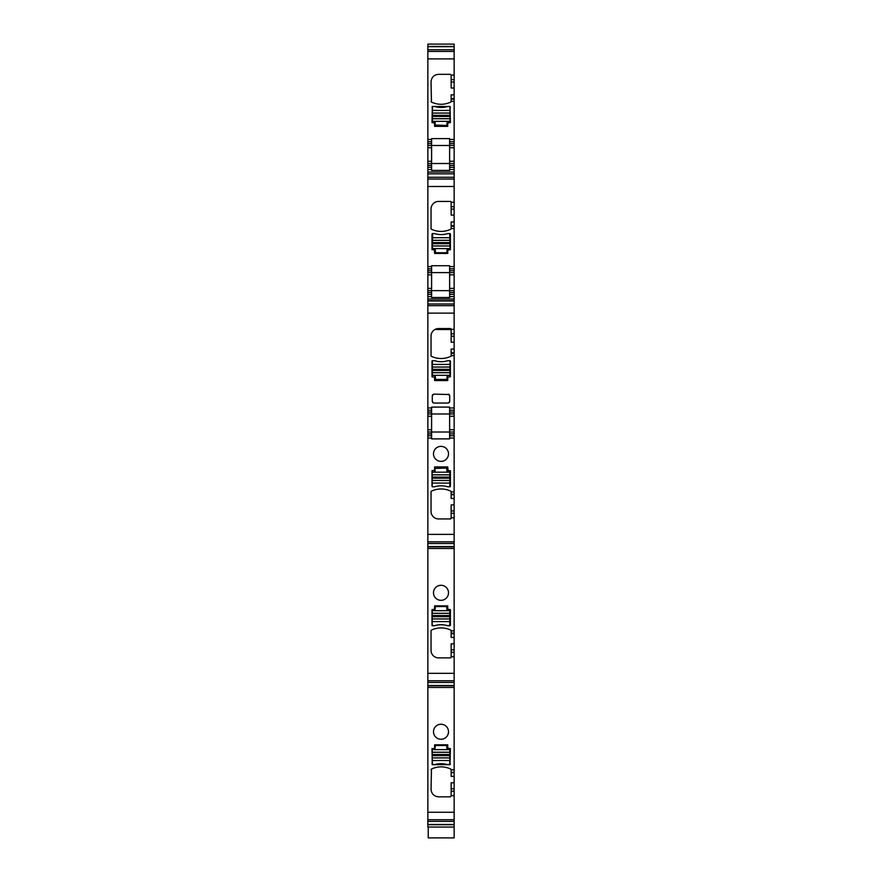 <?xml version="1.0" encoding="UTF-8"?>
<svg xmlns="http://www.w3.org/2000/svg" width="882" height="882" viewBox="0 0 882 882"><rect width="100%" height="100%" fill="white"/><g stroke="black" fill="none" stroke-linecap="round" stroke-linejoin="round"><path stroke-width="1.32" d="M454.142 776.381L451.143 776.381L451.143 772.621L454.142 772.621L454.142 837.9L428.233 837.889L454.142 837.9M454.142 812.267L427.858 812.267L427.858 687.442L454.142 687.442L454.142 769.832L451.143 769.832L450.713 769.016C444.296 766.16 437.891 766.16 431.474 769.016L431.044 789.324C431.496 793.877 433.999 796.38 438.563 796.832L450.393 796.832L451.143 796.082L451.143 782.797L454.142 782.797M434.242 748.575L431.993 748.575L432.345 764.683L450.029 764.683L450.393 748.575L447.758 748.201L447.758 744.816L434.617 744.816L434.617 748.201M441 739.259A7.508 7.508 0 0 1 433.492 731.751A7.508 7.508 0 0 1 441 724.243A7.508 7.508 0 0 1 448.508 731.751A7.508 7.508 0 0 1 441 739.259M454.142 139.477L449.633 139.477L449.633 138.606L431.607 138.606L431.607 139.477L427.858 139.477L427.858 44.1L454.142 44.1L454.142 141.737L449.633 141.737L454.142 141.737L454.142 161.263L449.633 161.263L449.633 163.512L454.142 163.512L454.142 161.263M454.142 163.512L454.142 268.845L449.633 268.845L454.142 268.845L454.142 288.381L449.633 288.381L449.633 290.63L454.142 290.63L454.142 288.381M454.142 290.63L454.142 410.229L449.633 410.229L454.142 410.229L454.142 429.755L449.633 429.755L449.633 432.015L454.142 432.015L454.142 429.755M454.142 432.015L454.142 494.196L451.143 494.196L451.143 491.814A0.75 0.75 0 0 0 450.713 491.131A22.535 22.535 0 0 0 431.474 491.131A0.75 0.75 0 0 0 431.044 491.814L431.044 511.439A7.508 7.508 0 0 0 438.563 518.947L450.393 518.947A0.75 0.75 0 0 0 451.143 518.197L451.143 504.912L454.142 504.912L454.142 494.196M451.143 513.302L454.142 513.302L454.142 504.912M454.142 513.302L454.142 633.133L451.143 633.133L451.143 630.762A0.75 0.75 0 0 0 450.713 630.079A22.535 22.535 0 0 0 431.474 630.079A0.75 0.75 0 0 0 431.044 630.762L431.044 650.376A7.508 7.508 0 0 0 438.563 657.884L450.393 657.884A0.75 0.75 0 0 0 451.143 657.134L451.143 643.849L454.142 643.849L454.142 633.133M451.143 652.25L454.142 652.25L454.142 643.849M454.142 652.25L454.142 687.442M454.142 769.832L454.142 772.081L451.143 772.621M450.393 796.832L451.143 796.082M431.044 789.324C431.496 793.877 433.999 796.38 438.563 796.832M451.143 769.699L450.713 769.016C444.296 766.16 437.891 766.16 431.474 769.016L431.044 769.699M451.143 769.832L451.143 772.081M427.858 416.238L427.858 413.989L431.607 413.989L431.607 416.238L427.858 416.238L427.858 435.763L431.607 435.763L427.858 435.763L427.858 687.442M427.858 685.777L454.142 685.777M427.858 812.267L427.858 827.062L454.142 827.062M454.142 407.98L449.633 407.98L449.633 407.098L431.607 407.098L431.607 407.98L427.858 407.98L427.858 413.989M427.858 407.98L427.858 313.121L454.142 313.121M427.858 274.853L427.858 272.604L431.607 272.604L431.607 274.853L427.858 274.853L427.858 313.121M454.142 266.596L449.633 266.596L449.633 265.725L431.607 265.725L431.607 266.596L427.858 266.596L427.858 272.604M427.858 266.596L427.858 186.488L454.142 186.488M427.858 147.746L427.858 145.486L431.607 145.486L431.607 147.746L427.858 147.746L427.858 186.488M427.858 139.477L427.858 145.486M450.029 764.683L450.393 764.044M431.993 764.044L432.345 764.683M454.142 75.113L451.143 75.113L450.393 74.331L438.563 74.331C433.999 74.772 431.496 77.274 431.044 81.839L431.474 102.136C437.891 105.002 444.296 105.002 450.713 102.136L451.143 101.408L454.142 101.408M431.993 122.587L434.617 122.962L434.617 126.335L447.758 126.335L447.758 122.962L450.393 122.587L450.029 106.468L432.345 106.468L431.993 122.587M451.143 75.113L451.143 82.015L454.142 82.015M454.142 88.002L451.143 88.002L451.143 82.015M451.143 101.408L451.143 94.848L454.142 94.848M449.633 139.477L449.633 145.486L454.142 145.486M431.607 139.477L431.607 145.486L449.633 145.486L449.633 161.263M427.858 163.512L449.633 163.512L449.633 165.397L454.142 165.397M454.142 167.271L449.633 167.271L449.633 165.397M449.633 167.271L449.633 169.52L454.142 169.52M427.858 167.271L431.607 167.271L431.607 170.402L449.633 170.402L449.633 169.52M427.858 172.045L454.142 172.045M427.858 173.842L454.142 173.842M427.858 177.282L454.142 177.282M454.142 215.12L451.143 215.12L451.143 202.199A0.75 0.75 0 0 0 450.393 201.438L438.563 201.438A7.508 7.508 0 0 0 431.044 208.957L431.044 228.57A0.75 0.75 0 0 0 431.474 229.254A22.535 22.535 0 0 0 450.713 229.254A0.75 0.75 0 0 0 451.143 228.57L454.142 228.515M434.242 249.694L434.617 253.454L447.758 253.454L447.758 250.069L450.393 249.694L450.393 234.226A0.75 0.75 0 0 0 450.029 233.587L447.78 233.587A22.535 22.535 0 0 1 434.594 233.587L432.345 233.587A0.75 0.75 0 0 0 431.993 234.226L431.993 249.694L434.242 249.694M451.143 228.515L451.143 221.966L454.142 221.966M449.633 266.596L449.633 272.604L454.142 272.604M431.607 266.596L431.607 272.604L449.633 272.604L449.633 288.381M427.858 290.63L449.633 290.63L449.633 292.504L454.142 292.504M454.142 294.39L449.633 294.39L449.633 292.504M449.633 294.39L449.633 296.639L454.142 296.639M427.858 294.39L431.607 294.39L431.607 297.51L449.633 297.51L449.633 296.639M427.858 299.009L454.142 299.009M427.858 300.674L454.142 300.674M427.858 303.992L454.142 303.992M454.142 342.227L451.143 342.227L451.143 329.306A0.75 0.75 0 0 0 450.393 328.556L438.563 328.556A7.508 7.508 0 0 0 431.044 336.064L431.044 355.689A0.75 0.75 0 0 0 431.474 356.361A22.535 22.535 0 0 0 450.713 356.361A0.75 0.75 0 0 0 451.143 355.689L454.142 355.633M432.345 360.705A0.75 0.75 0 0 0 431.993 361.344L431.993 376.812L434.617 377.187L434.617 380.561L447.758 380.561L447.758 377.187L450.393 376.812L450.393 361.344A0.75 0.75 0 0 0 450.029 360.705L447.78 360.705A22.535 22.535 0 0 1 434.594 360.705L432.345 360.705L432.367 375.313L435.179 375.688L435.554 379.436L446.821 379.436L447.196 375.688L450.007 375.313L450.007 372.656L432.367 372.656M448.199 394.133L449.699 395.632L449.699 401.553L448.199 403.052L433.801 403.052L432.301 401.553L432.301 395.632L433.801 394.133L449.236 394.541M451.143 355.633L451.143 349.074L454.142 349.074M449.633 407.98L449.633 413.989L454.142 413.989M431.607 407.98L431.607 413.989L449.633 413.989L449.633 429.755M427.858 432.015L449.633 432.015L449.633 433.889L454.142 433.889M431.607 416.238L431.607 438.894L449.633 438.894L449.633 435.763L454.142 435.763L449.633 435.763L449.633 433.889M448.133 470.69L447.758 466.931L434.617 466.931L434.617 470.315L431.993 470.69L431.993 486.158A0.75 0.75 0 0 0 432.345 486.798L434.594 486.798A22.535 22.535 0 0 1 447.78 486.798L450.029 486.798A0.75 0.75 0 0 0 450.393 486.158L450.393 470.69L448.133 470.69M441 461.374A7.508 7.508 0 0 1 433.492 453.866A7.508 7.508 0 0 1 441 446.358A7.508 7.508 0 0 1 448.508 453.866A7.508 7.508 0 0 1 441 461.374M454.142 498.495L451.143 498.495L451.143 494.196M427.858 543.51L454.142 543.51M427.858 546.829L454.142 546.829M427.858 548.494L454.142 548.494M432.345 625.746A0.75 0.75 0 0 1 431.993 625.106L431.993 609.638L434.617 609.253L434.617 605.879L447.758 605.879L447.758 609.253L450.393 609.638L450.393 625.106A0.75 0.75 0 0 1 450.029 625.746L447.78 625.746A22.535 22.535 0 0 0 434.594 625.746L432.345 625.746M441 600.322A7.508 7.508 0 0 1 433.492 592.814A7.508 7.508 0 0 1 441 585.295A7.508 7.508 0 0 1 448.508 592.814A7.508 7.508 0 0 1 441 600.322M454.142 637.443L451.143 637.443L451.143 633.133M427.858 682.459L454.142 682.459M427.858 821.396L454.142 821.396M427.858 824.714L454.142 824.714M428.233 827.062L428.233 837.9M427.858 46.437L454.142 46.437M427.858 49.767L454.142 49.767M431.607 410.229L427.858 410.229L431.607 410.229M431.607 274.853L431.607 294.39M431.607 268.845L427.858 268.845L431.607 268.845M431.607 147.746L431.607 167.271M431.607 141.737L427.858 141.737L431.607 141.737M447.78 764.683A22.535 22.535 0 0 0 447.648 764.65L449.82 764.275L449.82 749.623L447.009 749.248L446.634 745.499L435.366 745.499L434.991 749.248L432.18 749.623L432.18 752.28L449.82 752.28M447.648 764.65A22.535 22.535 0 0 0 434.594 764.683M431.044 101.463L431.474 102.136C437.891 105.002 444.296 105.002 450.713 102.136L451.143 101.463M438.563 74.331C433.999 74.772 431.496 77.274 431.044 81.839M451.143 75.08L450.393 74.331M432.345 106.468L431.993 107.108M450.393 107.108L450.029 106.468M438.563 328.556L436.601 328.821M450.393 328.556L451.143 329.306L450.393 328.556M449.699 401.553L449.291 402.578M433.801 403.052L432.764 402.633M432.301 395.632L432.709 394.596M451.143 329.515L434.892 329.515M434.594 106.468A22.535 22.535 0 0 0 447.78 106.468M449.941 106.468L450.007 121.33L447.196 121.705L446.821 125.465L435.179 125.09L435.179 121.705L432.367 121.33L432.434 106.468M449.732 233.587L450.007 248.592L447.196 248.967L446.821 252.726L435.554 252.726L435.179 248.967L432.367 248.592L432.643 233.587M450.007 360.705L450.007 364.42L432.367 364.42M450.007 372.656L450.007 364.42M444.892 764.01A22.535 22.535 0 0 0 434.429 764.65L432.18 764.275L432.18 760.516L449.82 760.516M432.18 752.28L432.18 760.516M444.892 625.062A22.535 22.535 0 0 0 434.429 625.702L432.18 625.327L432.18 610.686L434.991 610.311L435.366 606.551L446.634 606.551L447.009 610.311L449.82 610.686L449.82 625.327L447.648 625.702M432.18 486.655L432.18 472.19L434.991 471.815L434.991 468.441L446.634 468.066L447.009 471.815L449.82 472.19L449.82 486.798M451.143 795.685L454.142 795.685M454.142 791.187L451.143 791.187M427.858 819.72L454.142 819.72M427.858 58.896L454.142 58.896M451.143 79.612L454.142 79.612M451.143 98.608L454.142 98.608M451.143 99.148L454.142 99.148M449.633 143.612L454.142 143.612M454.142 147.746L449.633 147.746M427.858 169.52L431.607 169.52M427.858 179.046L454.142 179.046M451.143 202.232L454.142 202.232M451.143 206.719L454.142 206.719M451.143 209.133L454.142 209.133M451.143 225.715L454.142 225.715M451.143 226.266L454.142 226.266M449.633 270.73L454.142 270.73M454.142 274.853L449.633 274.853M427.858 296.639L431.607 296.639M427.858 300.949L454.142 300.949M427.858 305.668L454.142 305.668M451.143 329.35L454.142 329.35M451.143 333.837L454.142 333.837M451.143 336.251L454.142 336.251M451.143 352.833L454.142 352.833M451.143 353.373L454.142 353.373M449.633 412.115L454.142 412.115M454.142 416.238L449.633 416.238M449.633 438.023L454.142 438.023M431.607 438.023L427.858 438.023M427.858 534.382L454.142 534.382M451.143 517.8L454.142 517.8M451.143 491.947L454.142 491.947M451.143 494.736L454.142 494.736M454.142 510.899L451.143 510.899M427.858 541.835L454.142 541.835M427.858 546.553L454.142 546.553M427.858 673.33L454.142 673.33M451.143 656.737L454.142 656.737M451.143 630.884L454.142 630.884M451.143 633.684L454.142 633.684M454.142 649.836L451.143 649.836M427.858 680.772L454.142 680.772M427.858 685.501L454.142 685.501M454.142 788.784L451.143 788.784M427.858 824.438L454.142 824.438M427.858 46.713L454.142 46.713M427.858 51.443L454.142 51.443M431.607 433.889L427.858 433.889M431.607 429.755L427.858 429.755M427.858 412.115L431.607 412.115M431.607 292.504L427.858 292.504M431.607 288.381L427.858 288.381M427.858 270.73L431.607 270.73M431.607 165.397L427.858 165.397M431.607 161.263L427.858 161.263M427.858 143.612L431.607 143.612M450.007 121.33L432.367 121.33M450.007 118.739L432.367 118.739M450.007 118.673L432.367 118.673M450.007 116.446L432.367 116.446M450.007 115.322L432.367 115.322M450.007 113.094L432.367 113.094M450.007 113.039L432.367 113.039M450.007 110.437L432.367 110.437M450.007 248.592L432.367 248.592M450.007 246.001L432.367 246.001M450.007 245.946L432.367 245.946M450.007 243.719L432.367 243.719M450.007 242.583L432.367 242.583M450.007 240.356L432.367 240.356M450.007 240.301L432.367 240.301M450.007 237.71L432.367 237.71M450.007 375.313L432.367 375.313M450.007 372.711L432.367 372.711M450.007 370.429L432.367 370.429M450.007 369.304L432.367 369.304M450.007 367.077L432.367 367.077M450.007 367.011L432.367 367.011M432.18 749.623L449.82 749.623M432.18 752.225L449.82 752.225M432.18 754.507L449.82 754.507M432.18 755.631L449.82 755.631M432.18 757.859L449.82 757.859M432.18 757.925L449.82 757.925M432.18 610.686L449.82 610.686M432.18 613.288L449.82 613.288M432.18 613.343L449.82 613.343M432.18 615.57L449.82 615.57M432.18 616.694L449.82 616.694M432.18 618.921L449.82 618.921M432.18 618.977L449.82 618.977M432.18 621.578L449.82 621.578M432.18 472.19L449.82 472.19M432.18 474.792L449.82 474.792M432.18 474.847L449.82 474.847M432.18 477.074L449.82 477.074M432.18 478.198L449.82 478.198M432.18 480.425L449.82 480.425M432.18 480.481L449.82 480.481M432.18 483.082L449.82 483.082"/></g></svg>
